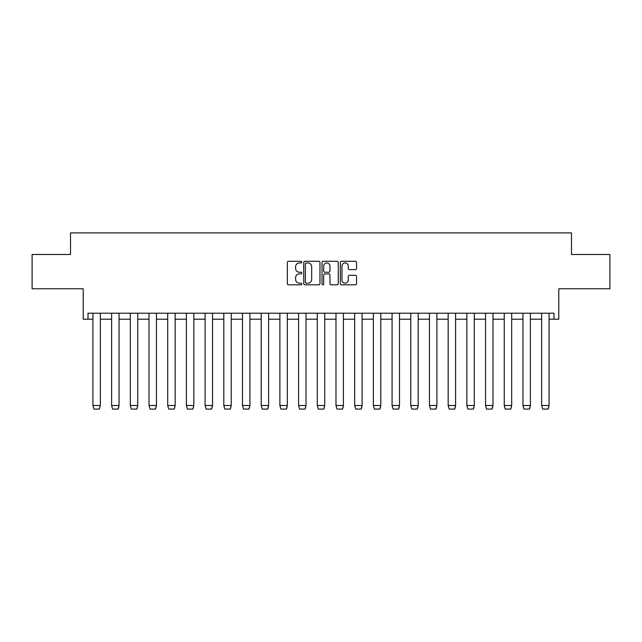 <?xml version="1.0" encoding="UTF-8"?>
<svg xmlns="http://www.w3.org/2000/svg" width="642" height="642" viewBox="0 0 642 642"><rect width="100%" height="100%" fill="white"/><g stroke="black" fill="none" stroke-linecap="round" stroke-linejoin="round"><path stroke-width="0.96" d="M301.828 262.121A0.827 0.827 0 0 0 301.002 261.294L288.499 261.294A1.18 1.18 0 0 0 287.327 262.474L287.327 283.644A1.18 1.18 0 0 0 288.499 284.823L301.002 284.823A0.827 0.827 0 0 0 301.828 283.997A0.827 0.827 0 0 0 301.002 283.178L299.381 283.178A3.764 3.764 0 0 1 295.617 279.414L295.617 277.649A3.764 3.764 0 0 1 299.381 273.885L301.002 273.885A0.827 0.827 0 0 0 301.828 273.059A0.827 0.827 0 0 0 301.002 272.24L299.381 272.24A3.764 3.764 0 0 1 295.617 268.468L295.617 266.711A3.764 3.764 0 0 1 299.381 262.939L301.002 262.939A0.827 0.827 0 0 0 301.828 262.121M88.01 319.202L88.01 313.208L553.99 313.208L553.99 319.202L558.781 319.202L558.781 288.764L609.9 288.764L609.9 254.481L571.484 254.481L571.484 232.91L70.516 232.91L70.516 254.481L32.1 254.481L32.1 288.764L83.219 288.764L83.219 319.202L92.921 319.202M355.379 269.592A1.18 1.18 0 0 0 356.559 268.412L356.559 262.474A1.18 1.18 0 0 0 355.379 261.294L341.496 261.294A1.18 1.18 0 0 0 340.324 262.474L340.324 283.644A1.18 1.18 0 0 0 341.496 284.823L355.379 284.823A1.18 1.18 0 0 0 356.559 283.644L356.559 276.469A1.18 1.18 0 0 0 355.379 275.298L349.441 275.298A1.18 1.18 0 0 0 348.261 276.469L348.261 280.032A3.146 3.146 0 0 1 345.115 283.178A3.146 3.146 0 0 1 341.969 280.032L341.969 266.093A3.146 3.146 0 0 1 345.115 262.939A3.146 3.146 0 0 1 348.261 266.093L348.261 268.412A1.18 1.18 0 0 0 349.441 269.592L355.379 269.592M319.973 262.474A1.18 1.18 0 0 0 318.793 261.294L304.91 261.294A1.18 1.18 0 0 0 303.738 262.474L303.738 283.644A1.18 1.18 0 0 0 304.91 284.823L318.793 284.823A1.18 1.18 0 0 0 319.973 283.644L319.973 262.474M323.207 261.294L337.09 261.294A1.18 1.18 0 0 1 338.262 262.474L338.262 283.644A1.18 1.18 0 0 1 337.09 284.823L331.144 284.823A1.18 1.18 0 0 1 329.972 283.644L329.972 275.057A1.18 1.18 0 0 0 328.792 273.885L324.852 273.885A1.18 1.18 0 0 0 323.68 275.057L323.68 283.997A0.827 0.827 0 0 1 322.854 284.823A0.827 0.827 0 0 1 322.027 283.997L322.027 262.474A1.18 1.18 0 0 1 323.207 261.294M100.353 319.202L111.62 319.202L111.62 405.495L119.051 405.495L118.497 408.2M119.051 319.202L130.318 319.202L130.318 405.495L137.749 405.495L137.195 408.2M137.749 319.202L149.016 319.202L149.016 405.495L156.447 405.495L155.894 408.2M156.447 319.202L167.714 319.202L167.714 405.495L175.146 405.495L174.592 408.2M175.146 319.202L186.405 319.202L186.405 405.495L193.836 405.495L193.29 408.2M193.836 319.202L205.103 319.202L205.103 405.495L212.534 405.495L211.98 408.2M212.534 319.202L223.801 319.202L223.801 405.495L231.232 405.495L230.679 408.2M231.232 319.202L242.499 319.202L242.499 405.495L249.931 405.495L249.377 408.2M249.931 319.202L261.198 319.202L261.198 405.495L268.629 405.495L268.075 408.2M268.629 319.202L279.888 319.202L279.888 405.495L287.319 405.495L286.773 408.2M287.319 319.202L298.586 319.202L298.586 405.495L306.017 405.495L305.464 408.2M306.017 319.202L317.284 319.202L317.284 405.495L324.716 405.495L324.162 408.2M324.716 319.202L335.983 319.202L335.983 405.495L343.414 405.495L342.86 408.2M343.414 319.202L354.681 319.202L354.681 405.495L362.112 405.495L361.558 408.2M362.112 319.202L373.371 319.202L373.371 405.495L380.802 405.495L380.257 408.2M380.802 319.202L392.069 319.202L392.069 405.495L399.501 405.495L398.947 408.2M399.501 319.202L410.768 319.202L410.768 405.495L418.199 405.495L417.645 408.2M418.199 319.202L429.466 319.202L429.466 405.495L436.897 405.495L436.343 408.2M436.897 319.202L448.164 319.202L448.164 405.495L455.595 405.495L455.042 408.2M455.595 319.202L466.854 319.202L466.854 405.495L474.286 405.495L473.74 408.2M474.286 319.202L485.553 319.202L485.553 405.495L492.984 405.495L492.438 408.2M492.984 319.202L504.251 319.202L504.251 405.495L511.682 405.495L511.128 408.2M511.682 319.202L522.949 319.202L522.949 405.495L530.38 405.495L529.827 408.2M530.38 319.202L541.647 319.202L541.647 405.495L549.079 405.495L548.525 408.2M549.079 319.202L553.99 319.202M306.21 262.939A0.827 0.827 0 0 0 305.383 263.766L305.383 282.352A0.827 0.827 0 0 0 306.21 283.178L307.911 283.178A3.764 3.764 0 0 0 311.675 279.414L311.675 266.711A3.764 3.764 0 0 0 307.911 262.939L306.21 262.939M329.972 266.149A3.146 3.146 0 0 0 326.826 263.003A3.146 3.146 0 0 0 323.68 266.149L323.68 271.06A1.18 1.18 0 0 0 324.852 272.24L328.792 272.24A1.18 1.18 0 0 0 329.972 271.06L329.972 266.149M92.921 405.575L93.941 409.09L99.333 409.09L100.353 405.535L92.921 405.495L92.921 313.208M99.333 409.09L100.353 405.575L100.353 313.208M92.921 405.495L93.941 409.09M111.62 405.575L112.639 409.09L118.032 409.09L119.051 405.575L119.051 313.208M118.12 408.938L118.425 408.36M130.318 405.575L131.337 409.09L136.73 409.09L137.749 405.575L137.749 313.208M136.818 408.938L137.123 408.36M111.62 313.208L111.62 405.535L112.639 409.09M130.318 313.208L130.318 405.535L131.337 409.09M149.016 405.575L150.035 409.09L155.428 409.09L155.821 408.36M155.428 409.09L156.447 405.575L156.447 313.208M149.016 313.208L149.016 405.535L150.035 409.09M167.714 405.575L168.734 409.09L174.126 409.09L174.52 408.36M174.126 409.09L175.146 405.575L175.146 313.208M167.714 313.208L167.714 405.535L168.734 409.09M186.405 405.575L187.424 409.09L192.817 409.09L193.218 408.36M192.817 409.09L193.836 405.575L193.836 313.208M186.405 313.208L186.405 405.535L187.424 409.09M205.103 405.575L206.122 409.09L211.515 409.09L211.908 408.36M211.515 409.09L212.534 405.575L212.534 313.208M205.103 313.208L205.103 405.535L206.122 409.09M223.801 405.575L224.82 409.09L230.213 409.09L230.606 408.36M230.213 409.09L231.232 405.575L231.232 313.208M223.801 313.208L223.801 405.535L224.82 409.09M242.499 405.575L243.519 409.09L248.911 409.09L249.305 408.36M248.911 409.09L249.931 405.575L249.931 313.208M242.499 313.208L242.499 405.535L243.519 409.09M261.198 405.575L262.217 409.09L267.61 409.09L268.003 408.36M267.61 409.09L268.629 405.575L268.629 313.208M261.198 313.208L261.198 405.535L262.217 409.09M279.888 405.575L280.907 409.09L286.3 409.09L286.701 408.36M286.3 409.09L287.319 405.575L287.319 313.208M279.888 313.208L279.888 405.535L280.907 409.09M298.586 405.575L299.605 409.09L304.998 409.09L305.391 408.36M304.998 409.09L306.017 405.575L306.017 313.208M298.586 313.208L298.586 405.535L299.605 409.09M317.284 405.575L318.304 409.09L323.696 409.09L324.09 408.36M323.696 409.09L324.716 405.575L324.716 313.208M317.284 313.208L317.284 405.535L318.304 409.09M335.983 405.575L337.002 409.09L342.395 409.09L342.788 408.36M342.395 409.09L343.414 405.575L343.414 313.208M335.983 313.208L335.983 405.535L337.002 409.09M354.681 405.575L355.7 409.09L361.093 409.09L361.486 408.36M361.093 409.09L362.112 405.575L362.112 313.208M354.681 313.208L354.681 405.535L355.7 409.09M373.371 405.575L374.39 409.09L379.783 409.09L380.184 408.36M379.783 409.09L380.802 405.575L380.802 313.208M373.371 313.208L373.371 405.535L374.39 409.09M392.069 405.575L393.089 409.09L398.481 409.09L398.875 408.36M398.481 409.09L399.501 405.575L399.501 313.208M392.069 313.208L392.069 405.535L393.089 409.09M410.768 405.575L411.787 409.09L417.18 409.09L417.573 408.36M417.18 409.09L418.199 405.575L418.199 313.208M410.768 313.208L410.768 405.535L411.787 409.09M429.466 405.575L430.485 409.09L435.878 409.09L436.271 408.36M435.878 409.09L436.897 405.575L436.897 313.208M429.466 313.208L429.466 405.535L430.485 409.09M448.164 405.575L449.183 409.09L454.576 409.09L454.969 408.36M454.576 409.09L455.595 405.575L455.595 313.208M448.164 313.208L448.164 405.535L449.183 409.09M466.854 405.575L467.874 409.09L473.266 409.09L473.668 408.36M473.266 409.09L474.286 405.575L474.286 313.208M466.854 313.208L466.854 405.535L467.874 409.09M485.553 405.575L486.572 409.09L491.965 409.09L492.358 408.36M491.965 409.09L492.984 405.575L492.984 313.208M485.553 313.208L485.553 405.535L486.572 409.09M504.251 405.575L505.27 409.09L510.663 409.09L511.056 408.36M510.663 409.09L511.682 405.575L511.682 313.208M504.251 313.208L504.251 405.535L505.27 409.09M522.949 405.575L523.968 409.09L529.361 409.09L529.754 408.36M529.361 409.09L530.38 405.575L530.38 313.208M522.949 313.208L522.949 405.535L523.968 409.09M541.647 405.575L542.667 409.09L548.059 409.09L549.079 405.575L549.079 313.208M548.148 408.938L548.453 408.36M541.647 313.208L541.647 405.535L542.667 409.09"/></g></svg>
